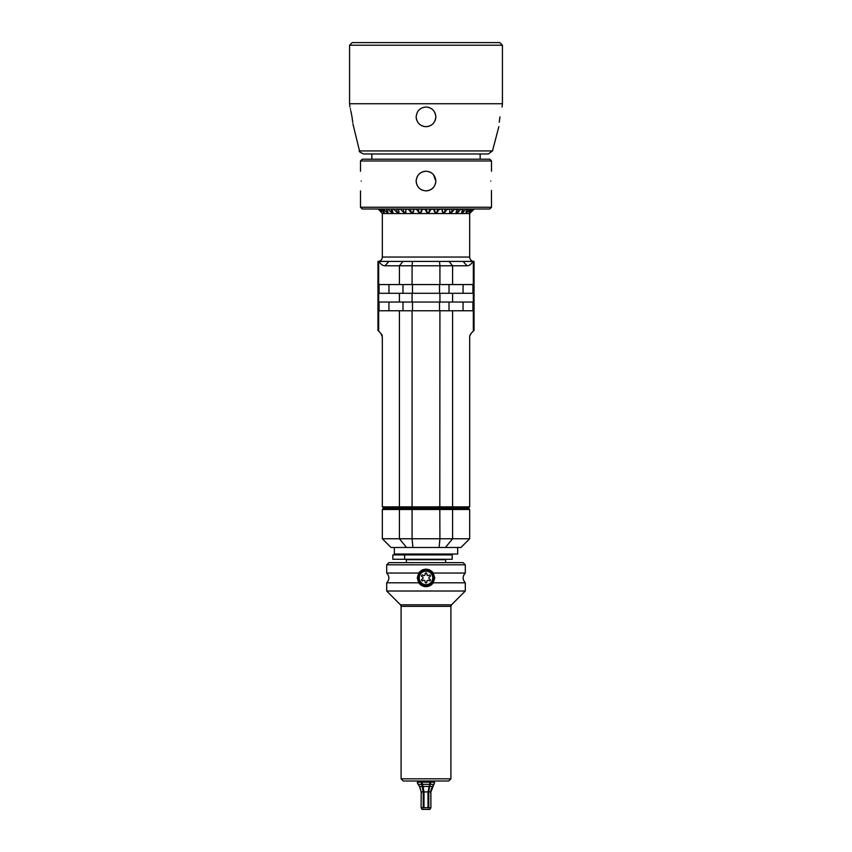 <?xml version="1.0" encoding="UTF-8"?>
<svg xmlns="http://www.w3.org/2000/svg" width="852" height="852" viewBox="0 0 852 852"><rect width="100%" height="100%" fill="white"/><g stroke="black" fill="none" stroke-linecap="round" stroke-linejoin="round"><path stroke-width="1.28" d="M382.228 335.741L382.09 335.198M382.079 335.145L381.739 334.421M377.958 330.416L378.682 331.14L377.958 330.416L377.958 261.415L472.935 261.415C471.156 264.354 469.196 265.813 467.056 265.781L452.593 265.781L449.015 261.415M469.718 336.125L471.22 333.238L474.042 330.416L473.318 331.14L473.318 261.415L474.042 261.415A4.366 4.366 0 0 1 469.676 257.048L469.676 213.543L382.324 213.543L382.324 257.048L469.676 257.048M469.676 336.966L469.676 506.865L399.407 506.865L399.407 310.767L379.065 310.767L379.065 302.034L399.407 302.034L399.407 293.29L379.065 293.29L379.065 284.557L399.407 284.557L399.407 265.781L384.944 265.781C382.804 265.813 380.844 264.354 379.065 261.415M402.985 261.415L399.407 265.781L412.08 265.781L412.485 261.415M412.08 284.557L439.92 284.557L439.92 265.781L412.08 265.781L412.08 284.557L399.407 284.557M439.515 261.415L439.92 265.781L452.593 265.781L452.593 284.557L472.935 284.557L472.935 293.29L399.407 293.29M469.676 509.485L469.676 538.752L439.92 538.752L439.802 508.175L400.483 508.175L399.407 506.865L382.324 506.865L383.634 508.175L382.324 509.485L469.676 509.485L468.366 508.175L439.802 508.175L439.92 310.767L472.935 310.767L472.935 302.034L452.593 302.034L452.593 293.29M474.042 330.416L474.042 261.415M471.22 333.238L469.899 335.23M469.676 538.752L460.943 547.485L439.099 547.485L439.92 538.752L399.407 538.752L399.407 509.485L400.483 508.175L383.634 508.175M382.324 506.865L382.324 336.966L380.78 333.238L378.682 331.14L378.682 261.415M439.92 284.557L452.593 284.557M399.407 302.034L452.593 302.034M439.92 310.767L399.407 310.767M469.676 506.865L468.366 508.175M439.099 547.485L391.057 547.485L382.324 538.752L382.324 509.485M382.324 538.752L399.407 538.752L406.564 547.485L412.9 547.485L412.08 538.752L412.08 310.767M452.593 310.767L452.593 506.865L451.517 508.175L452.593 509.485L452.593 538.752L445.436 547.485L447.832 547.485M394.338 547.485L394.338 554.034L457.662 554.034L457.662 547.485M404.625 559.274L452.21 559.274L452.21 554.908L392.825 554.908L392.825 559.274L404.625 559.274L404.625 554.908M406.351 562.639L406.351 559.711L445.649 559.711L445.649 562.639M412.07 564.727L410.866 564.823M442.326 564.727L441.134 564.823M386.691 564.823L465.309 564.823L463.126 562.639L388.874 562.639L386.691 564.823L386.691 573.045L418.758 573.045C420.568 570.542 422.975 569.253 426 569.189L425.436 569.211A8.733 8.733 0 0 1 426.564 569.211M424.882 569.264L424.317 569.349A8.733 8.733 0 0 1 424.882 569.264M426 569.189C429.025 569.253 431.432 570.542 433.242 573.045L434.733 577.922A8.733 8.733 0 0 0 434.722 577.56M465.309 564.823L465.309 573.045L433.242 573.045A8.733 8.733 0 0 0 432.912 572.576M427.683 569.349A8.733 8.733 0 0 0 427.118 569.264M419.088 572.576A8.733 8.733 0 0 0 418.524 573.396M386.691 573.045C389.577 576.293 389.577 579.552 386.691 582.811L418.758 582.811L417.267 577.922L418.758 573.045M433.476 582.448A8.733 8.733 0 0 1 433.242 582.811C431.432 585.303 429.025 586.591 426 586.655C422.975 586.591 420.568 585.303 418.758 582.811A8.733 8.733 0 0 0 419.088 583.269M434.733 577.922L433.242 582.811A8.733 8.733 0 0 1 428.769 586.208L429.099 586.091M427.683 586.495A8.733 8.733 0 0 1 427.118 586.581L427.683 586.495M426.564 586.645A8.733 8.733 0 0 1 425.436 586.645L426.564 586.645M424.882 586.581A8.733 8.733 0 0 1 424.317 586.495L424.882 586.581M465.309 573.045C462.423 576.293 462.423 579.552 465.309 582.811L433.242 582.811M465.309 582.811L465.309 591.022L386.691 591.022L400.461 604.803L401.1 606.347L450.9 606.347L451.539 604.803L400.461 604.803M401.1 778.824L403.294 781.007L448.706 781.007L450.9 778.824L401.1 778.824L401.1 606.347M429.759 781.007L429.877 782.892L430.739 782.157L434.499 782.157L434.509 782.892L434.499 781.007L433.998 784.394L434.499 782.157M422.241 781.007L422.241 782.157L429.759 782.157M430.739 781.007L430.739 782.157M419.759 786.897L421.207 791.934L421.09 807.707L430.91 807.707L429.93 809.4L422.07 809.4L421.09 807.707L421.207 791.934L419.482 786.471L417.48 783.318L417.48 781.007L417.491 782.892L417.501 782.157L421.261 782.157L421.378 782.892L422.241 782.157M421.261 781.007L421.261 782.157M421.207 791.934L423.231 791.934L421.708 784.341L429.642 784.341L429.877 782.892M417.491 782.892L419.482 786.471L423.071 786.471L422.123 782.892M418.066 784.341L421.708 784.341L421.378 782.892M423.231 807.877L423.987 807.877L423.231 807.877L423.231 791.934L423.987 791.934L423.071 786.471L429.589 786.471L430.622 782.892M423.987 807.877L423.987 791.934L428.013 791.934L429.642 784.341L433.998 784.394L432.518 786.471L430.91 791.934L433.934 784.341M430.878 790.635L430.91 807.707L430.792 791.934L428.769 791.934L428.769 807.877L428.013 807.877L428.013 791.934L428.769 791.934L429.589 786.471L432.518 786.471L432.017 787.28M430.888 790.581L431.442 788.494M426 585.569A7.647 7.647 0 0 0 433.647 577.922A7.647 7.647 0 0 0 426 570.276A7.647 7.647 0 0 0 418.353 577.922A7.647 7.647 0 0 0 426 585.569M426 571.149A6.773 6.773 0 0 0 419.227 577.922A6.773 6.773 0 0 0 426 584.696A6.773 6.773 0 0 0 432.773 577.922A6.773 6.773 0 0 0 426 571.149M425.148 581.905A0.873 0.873 0 0 0 426 582.97A0.873 0.873 0 0 0 426.852 581.905A1.31 1.31 0 0 1 429.014 580.649A0.873 0.873 0 0 0 430.367 580.446A0.873 0.873 0 0 0 429.866 579.179A1.31 1.31 0 0 1 429.866 576.676A0.873 0.873 0 0 0 430.367 575.398A0.873 0.873 0 0 0 429.014 575.196A1.31 1.31 0 0 1 426.852 573.95A0.873 0.873 0 0 0 426 572.874A0.873 0.873 0 0 0 425.148 573.95A1.31 1.31 0 0 1 422.986 575.196A0.873 0.873 0 0 0 421.633 575.398A0.873 0.873 0 0 0 422.134 576.676A1.31 1.31 0 0 1 422.134 579.179A0.873 0.873 0 0 0 421.633 580.446A0.873 0.873 0 0 0 422.986 580.649A1.31 1.31 0 0 1 425.148 581.905M377.958 261.415A4.366 4.366 0 0 0 382.324 257.048M472.743 209.006L473.222 209.443L470.666 212.233L473.776 209.443L469.676 213.543M378.309 209.006L382.324 213.543M426 209.006L362.238 209.006L360.492 207.26L491.508 207.26L489.762 209.006L426 209.006M435.723 179.644L435.606 178.973M433.434 174.617L435.83 181.05C435.244 187.014 431.964 190.294 426 190.88C420.036 190.294 416.756 187.014 416.17 181.05C416.756 175.086 420.036 171.806 426 171.22C431.964 171.806 435.244 175.086 435.83 181.05L435.574 183.255M431.304 172.775L430.729 172.434M426.032 171.22L426.639 171.241M360.492 160.964L362.238 159.207L489.762 159.207L491.508 160.964L360.492 160.964L360.492 171.22M435.809 181.657L435.83 181.103M490.773 181.05C491.583 168.376 491.583 168.376 490.773 181.05C491.583 193.724 491.583 193.724 490.773 181.05M491.444 190.401L491.508 207.26M416.17 181.114L416.202 181.774M416.277 182.466L416.394 183.127M420.121 188.92L420.707 189.325M421.921 189.996L422.571 190.262M426.692 190.848L426 190.88M416.191 180.486L416.404 178.92M361.227 181.05C360.417 168.376 360.417 168.376 361.227 181.05C360.417 193.724 360.417 193.724 361.227 181.05M359.501 150.932L492.499 150.932L488.345 153.967L363.655 153.967C360.023 152.359 358.639 151.347 359.501 150.932L352.909 123.774M435.021 120.739L435.116 120.505A9.83 9.83 0 0 1 434.871 121.069M435.596 118.982L435.649 118.716A9.83 9.83 0 0 1 435.51 119.323M349.565 45.22L352.185 42.6L499.815 42.6L502.435 45.22L349.565 45.22L349.565 103.742L502.435 103.742L502.052 107.022M426 107.022C431.911 107.544 435.18 110.824 435.83 116.852C435.223 122.848 431.943 126.128 426 126.671C420.057 126.128 416.777 122.848 416.17 116.852C416.82 110.824 420.089 107.544 426 107.022A9.83 9.83 0 0 1 426.607 107.043M500.007 116.852C498.409 129.557 498.409 129.557 500.007 116.852C502.573 104.125 502.573 104.125 500.007 116.852C502.573 104.125 502.573 104.125 500.007 116.852L499.528 120.057M499.464 120.515L499.261 122.198M416.298 118.428L416.351 118.716A9.83 9.83 0 0 0 416.49 119.323M352.76 122.411L351.993 116.852C353.591 129.557 353.591 129.557 351.993 116.852C349.427 104.125 349.427 104.125 351.993 116.852L350.811 110.707M350.502 109.354L350.342 108.662M427.81 107.192A9.83 9.83 0 0 1 428.407 107.32M429.568 107.693A9.83 9.83 0 0 1 430.122 107.927M434.871 112.634A9.83 9.83 0 0 1 435.127 113.199M435.51 114.392A9.83 9.83 0 0 1 435.649 114.999M435.809 116.234A9.83 9.83 0 0 1 435.692 118.492M430.175 125.745A9.83 9.83 0 0 1 429.61 125.989M428.439 126.362A9.83 9.83 0 0 1 427.235 126.597M426.618 126.65A9.83 9.83 0 0 1 425.382 126.65M424.765 126.597A9.83 9.83 0 0 1 423.561 126.362M422.39 125.989A9.83 9.83 0 0 1 421.825 125.745M417.129 121.069A9.83 9.83 0 0 1 416.884 120.505M416.319 118.545A9.83 9.83 0 0 1 416.17 116.852M416.788 177.621L417.065 176.96M417.736 175.736L418.13 175.161M418.566 174.617L419.589 173.606M420.111 173.18L423.423 171.571M423.923 171.444L424.615 171.316M425.297 171.252L426 171.22M428.769 171.625L430.079 172.115M431.879 173.18L432.497 173.68M435.574 183.265L435.425 183.84M433.423 187.493L431.293 189.325M430.878 189.581L428.652 190.507M428.077 190.656L427.385 190.773M417.054 185.118L416.788 184.469M381.526 211.69L378.544 209.443M381.526 212.233L379.587 209.443L380.29 209.006M383.443 210.955L383.443 212.233L380.29 209.443M383.443 212.233L384.358 212.233L382.356 209.443L383.517 209.006M386.723 209.794L386.723 212.233L383.517 209.443M386.723 212.233L388.075 212.233L386.531 209.443L388.097 209.006M391.27 209.006L391.27 212.233L388.097 209.443M391.27 212.233L392.996 212.233L391.973 209.443L393.901 209.006M396.936 209.006L396.936 212.233L393.901 209.443M396.936 212.233L398.992 212.233L398.502 209.443L400.738 209.006M403.539 209.006L403.539 212.233L400.738 209.443M403.539 212.233L405.85 212.233L405.85 209.006M405.925 209.006L405.85 212.233M405.925 209.443L408.385 209.006M410.856 209.006L410.856 212.233L408.385 209.443M410.856 212.233L413.348 212.233L413.348 209.006M413.987 209.006L413.348 212.233M413.987 209.443L416.596 209.006M418.662 209.006L418.662 212.233L416.596 209.443M418.662 212.233L421.261 212.233L421.261 209.006M422.443 209.006L421.261 212.233M422.443 209.443L425.116 209.006M426.714 209.006L426.714 212.233L425.116 209.443M426.714 212.233L429.323 212.233L429.323 209.006M431.005 209.006L429.323 212.233M431.005 209.443L433.657 209.006M434.733 209.006L434.733 212.233L433.657 209.443M434.733 212.233L437.278 212.233L437.278 209.006M439.408 209.006L437.278 212.233M439.408 209.443L441.964 209.006M442.465 209.006L442.465 212.233L441.964 209.443M442.465 212.233L444.882 212.233L444.882 209.006M447.385 209.006L444.882 212.233M447.385 209.443L449.75 209.006M451.869 209.006L451.869 212.233L449.675 212.233L449.75 209.443M454.67 209.006L451.869 212.233M454.67 209.443L456.768 209.006M458.025 209.006L458.025 212.233L456.129 212.233L456.768 209.443M461.038 209.006L458.025 212.233M461.038 209.443L462.796 209.006M463.147 209.006L463.147 212.233L461.603 212.233L462.796 209.443M466.268 209.006L463.147 212.233M466.268 209.443L467.652 209.006M467.077 210.38L467.077 212.233L465.948 212.233L467.652 209.443M470.219 209.006L467.077 212.233M470.219 209.443L471.156 209.006M469.697 211.339L469.697 212.233L468.994 212.233L471.156 209.443M472.743 209.443L469.697 212.233M384.944 265.781L388.949 261.415M467.056 265.781L463.051 261.415M463.051 284.557L463.051 293.29M439.92 302.034L439.92 293.29M463.051 302.034L463.051 310.767M388.949 302.034L388.949 310.767M402.985 302.034L402.985 310.767M412.485 302.034L412.485 310.767M439.515 302.034L439.515 310.767M449.015 302.034L449.015 310.767M412.08 302.034L412.08 293.29M388.949 284.557L388.949 293.29M402.985 284.557L402.985 293.29M412.485 284.557L412.485 293.29M439.515 284.557L439.515 293.29M449.015 284.557L449.015 293.29M406.351 554.034L406.351 554.908M445.649 554.034L445.649 554.908M451.539 604.803L465.309 591.022M386.691 582.811L386.691 591.022M450.9 778.824L450.9 606.347M491.508 160.964L491.508 171.22M360.492 190.88L360.492 207.26M371.845 153.967L371.845 159.207M480.155 153.967L480.155 159.207M492.499 150.932L498.846 126.671M349.565 103.742L349.948 107.022M502.435 45.22L502.435 103.742"/></g></svg>
